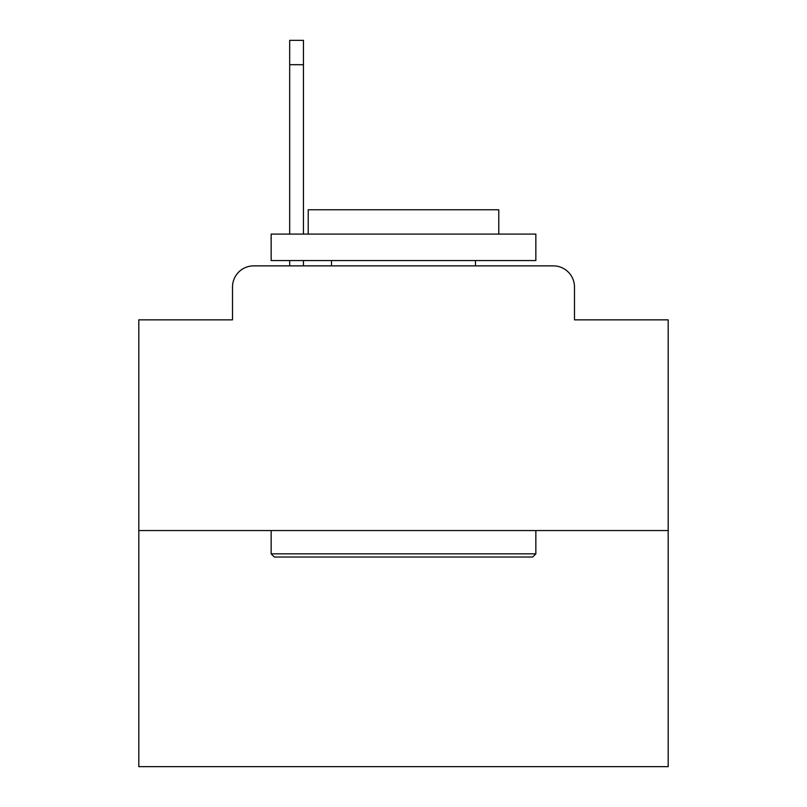 <?xml version="1.0" encoding="UTF-8"?>
<svg xmlns="http://www.w3.org/2000/svg" width="807" height="807" viewBox="0 0 807 807"><rect width="100%" height="100%" fill="white"/><g stroke="black" fill="none" stroke-linecap="round" stroke-linejoin="round"><path stroke-width="1.21" d="M232.517 287.04L232.517 319.854L232.517 287.04A21.174 21.174 0 0 1 253.691 265.866L289.683 265.866L289.683 260.57M668.186 530.552L138.814 530.552L138.814 766.65L668.186 766.65L668.186 319.854L574.483 319.854L574.483 287.04A21.174 21.174 0 0 0 553.309 265.866L253.691 265.866M138.814 530.552L138.814 319.854L232.517 319.854M303.452 260.57L303.452 265.866L320.914 265.866M486.086 265.866L553.309 265.866M574.483 319.854L574.483 287.04M532.67 557.022L274.33 557.022L271.152 553.844L535.848 553.844L532.67 557.022M271.152 234.101L535.848 234.101L535.848 260.57L271.152 260.57L271.152 234.101M498.787 234.101L498.787 209.749L308.213 209.749L308.213 234.101M271.152 530.552L271.152 553.844M535.848 530.552L535.848 553.844M331.506 260.57L331.506 265.866M475.494 260.57L475.494 265.866M303.452 40.35L303.452 64.701L289.683 64.701L289.683 40.35L303.452 40.35M289.683 234.101L289.683 64.701M303.452 234.101L303.452 64.701"/></g></svg>
